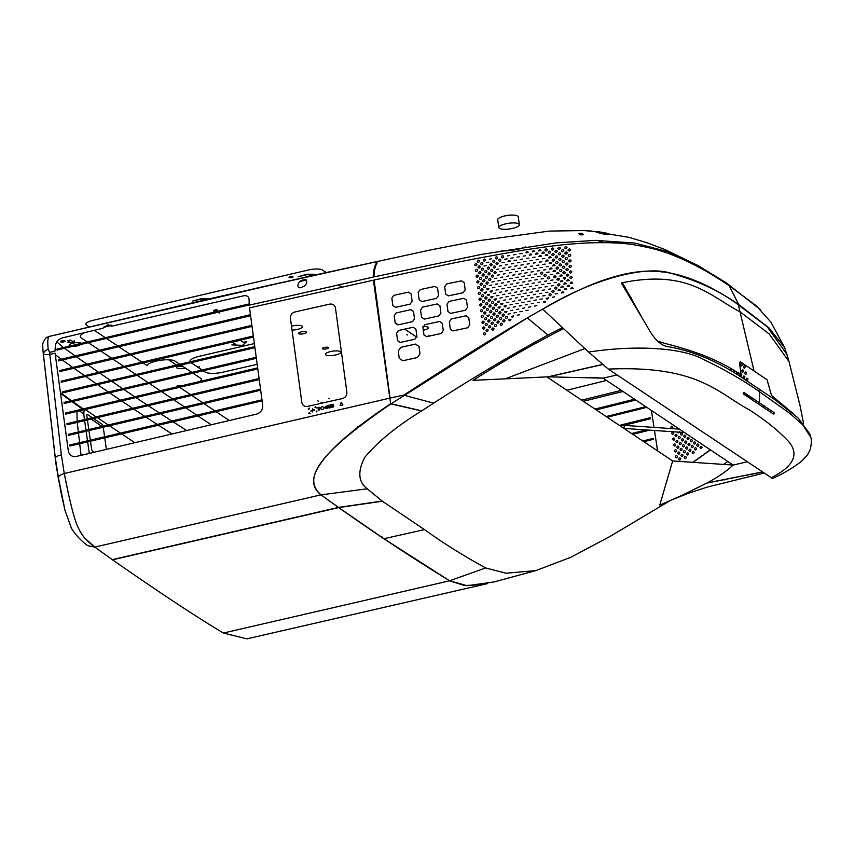 <?xml version="1.0" encoding="UTF-8"?>
<svg xmlns="http://www.w3.org/2000/svg" width="854" height="854" viewBox="0 0 854 854"><rect width="100%" height="100%" fill="white"/><g stroke="black" fill="none" stroke-linecap="round" stroke-linejoin="round"><path stroke-width="1.28" d="M85.016 538.319L94.751 547.083C83.051 537.903 81.6 534.604 77.372 525.883C73.839 517.535 69.473 500.07 64.263 473.5L389.84 398.124L390.726 403.675C344.92 434.408 327.317 452.908 319.15 465.772C311.187 477.877 311.785 487.57 320.955 494.861L338.451 507.415L112.248 559.637L94.751 547.083L320.955 494.861M223.396 633.038C196.505 617.004 159.538 592.601 112.504 559.818L338.696 507.596C374.34 532.875 411.297 557.278 449.599 580.805L223.406 633.038L246.87 638.856L487.613 583.581M449.599 580.816L464.597 585.534L482.211 584.648M421.801 410.817L391.089 403.793L527.356 317.891L542.696 309.095L588.555 352.061L608.326 369.099L772.464 478.496C783.801 473.415 793.676 467.501 802.077 460.765L807.606 454.67L810.371 449.311C811.588 442.714 811.695 438.668 810.67 437.173L802.856 424.95L790.174 413.656L760.017 392.103C743.962 380.713 725.356 369.963 704.208 359.833C685.634 348.912 641.525 344.087 588.555 352.061M542.706 309.095C593.477 278.468 647.129 264.591 672.087 273.622C698.455 280.987 720.53 291.385 738.336 304.814L767.202 326.783L786.908 354.335L789.021 361.584L769.187 333.946L740.247 311.966C709.952 296.103 688.089 269.309 622.374 282.749L621.306 283.048L647.204 326.484C654.143 339.593 661.54 346.382 669.387 346.852C694.985 351.656 719.773 362.331 743.749 378.856L774.663 399.501L798.319 418.118L809.923 434.174M421.673 410.902L433.629 403.152C470.383 379.325 508.493 356.62 547.948 335.035L562.455 327.648M670.038 500.679L609.745 536.6L570.824 557.278L535.842 570.6L506.07 573.215L485.659 567.942C463.85 556.039 443.45 543.261 424.459 529.597L382.346 501.223L367.241 488.808C358.21 481.891 357.442 471.344 364.914 457.168C377.895 441.582 396.811 426.178 421.641 410.923L390.897 403.931L388.634 405.447C317.474 454.509 302.487 478.486 320.976 494.85L367.241 488.808M563.736 328.491C532.309 344.61 502.077 361.893 473.031 380.35L547.958 376.838L603.063 378.141L590.466 377.372M546.784 376.86L672.664 460.968L659.768 505.12L681.759 495.459L706.802 487.218L763.935 473.084M723.626 464.427L727.832 461.512M772.795 396.384L771.835 397.516M764.202 405.693L763.092 406.792M773.724 414.233L774.461 412.866L743.834 392.413L743.119 393.79L773.724 414.233M608.326 369.099C697.889 365.266 717.189 392.434 749.097 409.749C764.266 419.357 777.012 429.498 787.313 440.152C797.497 450.645 798.682 464.074 771.045 477.824M602.422 364.466L547.958 376.838M548.46 376.838L602.55 364.573M617.026 374.917L603.063 378.141L684.438 432.519L733.17 465.067L747.133 461.843M672.664 460.968L733.17 465.067C726.669 471.12 718.022 477.066 707.208 482.894L681.759 495.459M762.291 471.974L707.208 482.894M706.92 483.054L762.43 472.07M382.122 501.063L338.462 507.404L320.976 494.85M535.842 570.6L494.146 581.926L467.095 585.695L449.61 580.795L383.937 538.725L338.707 507.575L382.346 501.223M710.453 449.898L693.042 462.356M793.75 414.073L771.504 395.434L767.063 379.72L740.172 361.744L739.607 363.484L741.133 375.141C723.146 362.149 697.814 351.602 665.138 343.479L657.505 341.002M641.365 316.471L622.374 282.749M679.378 429.135L624.359 425.399L623.943 428.409L684.438 432.519M692.786 462.334L710.336 449.823M788.082 358.37L784.612 347.621L769.016 327.893L738.742 304.579C679.837 264.548 645.122 267.43 610.941 277.774C577.678 287.499 530.163 313.183 403.995 395.018L390.075 398.081L374.084 280.037L434.878 266.96C459.185 261.644 488.872 256.029 523.94 250.083C554.235 245.397 566.661 244.169 586.805 242.963C607.888 242.237 624.06 242.931 635.301 245.034C655.936 248.717 664.529 251.578 681.492 258.719C697.782 266.106 709.46 272.629 729.145 285.642L756.292 305.817L770.895 322.107L784.612 347.621M651.389 410.432L654.015 427.416M654.484 430.48L657.591 450.901M670.796 427.587C671.287 425.954 671.991 425.783 672.909 427.043C672.418 428.676 671.714 428.857 670.796 427.587M749.929 398.071L750.495 396.598M751.808 397.452L751.114 398.839M746.898 396.128L747.282 394.548M748.744 395.466L747.869 396.747M743.983 394.324L744.047 392.541M745.638 393.523L744.453 394.612M672.642 439.362C673.133 437.728 673.838 437.558 674.745 438.817C674.254 440.45 673.56 440.621 672.642 439.362M675.888 441.593C676.379 439.97 677.083 439.789 678.001 441.048C677.51 442.682 676.806 442.863 675.888 441.593M679.133 443.824C679.624 442.201 680.328 442.02 681.246 443.29C680.755 444.913 680.051 445.094 679.133 443.824M682.378 446.055C682.88 444.432 683.584 444.251 684.492 445.521C684.001 447.144 683.296 447.325 682.378 446.055M685.634 448.297C686.125 446.663 686.829 446.482 687.737 447.752C687.256 449.385 686.552 449.567 685.634 448.297M688.879 450.528C689.37 448.905 690.075 448.724 690.993 449.994C690.502 451.617 689.808 451.798 688.879 450.528M692.124 452.759C692.626 451.136 693.32 450.955 694.238 452.225C693.747 453.848 693.042 454.029 692.124 452.759M674.457 451.115C674.959 449.492 675.663 449.321 676.581 450.581C676.08 452.204 675.375 452.385 674.457 451.115M677.713 453.357C678.215 451.734 678.919 451.552 679.827 452.823C679.336 454.445 678.631 454.616 677.713 453.357M680.958 455.588C681.46 453.965 682.165 453.784 683.083 455.054C682.581 456.676 681.876 456.858 680.958 455.588M684.214 457.829C684.716 456.207 685.42 456.025 686.328 457.296C685.837 458.918 685.132 459.089 684.214 457.829M696.544 448.563C696.063 450.186 695.359 450.368 694.441 449.108C694.932 447.475 695.636 447.293 696.544 448.563M693.299 446.332C692.807 447.955 692.114 448.126 691.196 446.866C691.687 445.244 692.391 445.062 693.299 446.332M690.053 444.101C689.562 445.713 688.858 445.895 687.95 444.635C688.441 443.012 689.146 442.831 690.053 444.101M686.808 441.86C686.296 443.493 685.591 443.674 684.705 442.404C685.196 440.781 685.901 440.6 686.808 441.86M692.359 440.429C691.868 442.052 691.174 442.233 690.256 440.974C690.779 439.34 691.473 439.159 692.359 440.429M689.125 438.198C688.623 439.821 687.929 440.002 687.022 438.742C687.513 437.109 688.207 436.928 689.125 438.198M685.879 435.967C685.356 437.6 684.652 437.782 683.776 436.511C684.267 434.878 684.972 434.697 685.879 435.967M682.634 433.736C682.132 435.359 681.428 435.54 680.531 434.28C681.022 432.647 681.727 432.466 682.634 433.736M679.389 431.505C678.887 433.127 678.183 433.309 677.286 432.049L677.286 432.028M674.34 428.793L676.026 428.911M742.179 364.498C741.806 366.302 741.208 366.547 740.375 365.245C740.728 363.441 741.325 363.196 742.179 364.498M745.232 366.601C744.869 368.405 744.272 368.661 743.439 367.359C743.791 365.555 744.378 365.298 745.232 366.601M680.734 458.694C680.243 460.306 679.538 460.487 678.62 459.228C679.111 457.616 679.816 457.434 680.734 458.694M677.489 456.463C676.987 458.075 676.283 458.246 675.365 456.997C675.866 455.374 676.581 455.193 677.489 456.463M740.226 368.021L740.407 369.451M743.546 370.689C743.172 372.472 742.564 372.718 741.731 371.415C742.105 369.633 742.702 369.387 743.546 370.689M746.609 372.792C746.236 374.586 745.638 374.831 744.805 373.54C745.168 371.746 745.766 371.501 746.609 372.792M732.027 369.729L730.629 368.917M735.358 371.661L733.735 370.711M738.721 372.6C738.326 374.372 737.707 374.607 736.863 373.305L736.895 372.579M740.973 373.871L741.806 374.725C741.411 376.507 740.802 376.742 739.97 375.44L740.076 374.49M744.891 376.849C744.496 378.621 743.887 378.866 743.055 377.575C743.439 375.803 744.047 375.557 744.891 376.849M747.955 378.962C747.57 380.745 746.962 380.98 746.129 379.688C746.503 377.916 747.111 377.681 747.955 378.962M688.666 453.645C688.175 455.257 687.47 455.438 686.552 454.179C687.043 452.556 687.748 452.374 688.666 453.645M685.41 451.403C684.919 453.026 684.214 453.207 683.296 451.947C683.798 450.325 684.502 450.143 685.41 451.403M682.165 449.172C681.663 450.784 680.958 450.965 680.051 449.706C680.542 448.083 681.246 447.912 682.165 449.172M678.919 446.941C678.418 448.553 677.713 448.734 676.795 447.475C677.297 445.852 678.001 445.671 678.919 446.941M675.663 444.699C675.162 446.322 674.457 446.493 673.55 445.244C674.073 443.61 674.777 443.429 675.663 444.699M683.563 439.629C683.061 441.251 682.367 441.433 681.46 440.173C681.951 438.54 682.656 438.369 683.563 439.629M680.318 437.397C679.816 439.02 679.111 439.202 678.215 437.942C678.706 436.309 679.41 436.127 680.318 437.397M677.073 435.166C676.571 436.789 675.866 436.97 674.97 435.711C675.471 434.078 676.176 433.896 677.073 435.166M673.827 432.935C673.326 434.558 672.621 434.739 671.724 433.469C672.226 431.846 672.931 431.665 673.827 432.935M702.084 447.122C701.604 448.745 700.899 448.926 699.992 447.667C700.472 446.034 701.166 445.852 702.084 447.122M698.85 444.891C698.358 446.514 697.665 446.695 696.747 445.436C697.238 443.802 697.931 443.621 698.85 444.891M695.604 442.66C695.113 444.283 694.419 444.464 693.501 443.205C693.992 441.571 694.697 441.39 695.604 442.66M461.566 280.806L446.738 283.902L444.688 286.731L445.639 294.032L448.339 295.868L463.124 292.741L465.174 289.922L464.245 282.653L461.566 280.806M418.193 292.42L419.175 299.733L421.855 301.558L436.554 298.366L438.572 295.537L437.6 288.236L434.91 286.41L420.211 289.581L418.193 292.42M392.84 305.518L395.519 307.344L410.144 304.109L412.14 301.27L411.158 293.957L408.468 292.132L393.843 295.356L391.847 298.206L392.84 305.518M394.217 315.767L395.21 323.079L397.9 324.904L412.514 321.659L414.5 318.82L413.517 311.507L410.827 309.682L396.203 312.916L394.217 315.767M420.542 309.97L421.534 317.282L424.224 319.108L438.892 315.905L440.899 313.076L439.927 305.764L437.227 303.939L422.549 307.13L420.542 309.97M463.797 298.292L449.023 301.419L446.994 304.248L447.966 311.561L450.656 313.386L465.398 310.237L467.437 307.419L466.487 300.128L463.797 298.292M469.732 324.926L468.771 317.624L466.081 315.799L451.339 318.948L449.321 321.787L450.304 329.1L452.994 330.925L467.704 327.755L469.732 324.926M439.575 321.478L424.918 324.68L422.911 327.52L423.904 334.843L426.584 336.668L441.24 333.466L443.258 330.626L442.276 323.314L439.575 321.478M413.197 327.242L398.583 330.477L396.598 333.327L397.59 340.639L400.27 342.465L414.884 339.23L416.88 336.391L415.887 329.068L413.197 327.242M494.028 328.801C493.11 327.552 492.374 327.712 491.808 329.27C492.747 330.519 493.484 330.359 494.028 328.801M490.73 326.538C489.822 325.289 489.075 325.438 488.52 327.007C489.449 328.246 490.185 328.096 490.73 326.538M487.431 324.274C486.524 323.015 485.777 323.175 485.221 324.733C486.15 325.982 486.887 325.822 487.431 324.274M484.133 322.001C483.215 320.752 482.478 320.901 481.923 322.47C482.852 323.709 483.588 323.559 484.133 322.001M486.214 265.605L483.951 266.042L486.214 265.605M488.883 262.178L486.609 262.616L488.883 262.178M491.573 258.773L489.289 259.189L491.573 258.773M567.985 263.918C567.195 262.658 566.362 262.754 565.497 264.206C566.287 265.477 567.12 265.37 567.985 263.918M571.454 266.309C570.664 265.039 569.831 265.135 568.967 266.587C569.757 267.846 570.589 267.761 571.454 266.309M502.462 324.082C501.544 322.833 500.807 322.993 500.23 324.541C501.159 325.79 501.896 325.641 502.462 324.082M499.152 321.819C498.245 320.57 497.498 320.72 496.932 322.278C497.861 323.517 498.597 323.367 499.152 321.819M495.854 319.545C494.946 318.296 494.199 318.446 493.633 320.004C494.562 321.253 495.299 321.093 495.854 319.545M492.555 317.272C491.637 316.023 490.901 316.183 490.335 317.741C491.263 318.98 492 318.83 492.555 317.272M489.257 315.009L487.026 315.468C487.954 316.717 488.701 316.556 489.257 315.009M485.947 312.735C485.04 311.486 484.293 311.635 483.727 313.204C484.656 314.443 485.392 314.293 485.947 312.735M482.649 310.461C481.731 309.212 480.994 309.372 480.428 310.931C481.357 312.169 482.094 312.02 482.649 310.461M540.934 250.606C540.134 249.325 539.333 249.443 538.522 250.948L540.934 250.606M544.329 252.944C543.539 251.663 542.738 251.781 541.916 253.275L544.329 252.944M547.745 255.282C546.944 254.012 546.144 254.118 545.322 255.613L547.745 255.282M551.161 257.63C550.36 256.36 549.549 256.467 548.738 257.961L551.161 257.63M554.588 259.979C553.787 258.709 552.976 258.815 552.154 260.31C552.944 261.591 553.755 261.484 554.588 259.979M561.462 264.708C560.587 263.459 559.776 263.566 559.007 265.018C559.808 266.277 560.619 266.17 561.462 264.708M564.91 267.067C564.088 265.786 563.266 265.882 562.444 267.377C563.245 268.636 564.067 268.54 564.91 267.067M568.369 269.448C567.494 268.199 566.672 268.305 565.903 269.747C566.704 271.006 567.526 270.91 568.369 269.448M571.838 271.828C570.963 270.579 570.141 270.686 569.362 272.127C570.162 273.387 570.995 273.291 571.838 271.828M573.13 288.513C572.244 287.264 571.433 287.371 570.696 288.823L573.13 288.513M498.875 269.042L496.59 269.469L498.875 269.042M501.565 265.637L499.28 266.064L501.565 265.637M504.287 262.253L501.992 262.658L504.287 262.253M507.02 258.869L504.714 259.274L507.02 258.869M509.785 255.506L507.468 255.912L509.785 255.506M534.593 251.514C533.793 250.243 533.003 250.361 532.213 251.866L534.593 251.514M537.988 253.841C537.187 252.57 536.387 252.688 535.597 254.193L537.988 253.841M541.383 256.179C540.582 254.898 539.781 255.015 538.981 256.52L541.383 256.179M544.777 258.506L542.375 258.858L544.777 258.506M548.183 260.854C547.382 259.573 546.581 259.691 545.781 261.196L548.183 260.854M551.599 263.192C550.723 261.954 549.923 262.061 549.186 263.534L551.599 263.192M555.015 265.541C554.15 264.302 553.339 264.409 552.602 265.872L555.015 265.541M558.441 267.9C557.577 266.651 556.765 266.758 556.018 268.22C556.819 269.512 557.63 269.405 558.441 267.9M561.879 270.259C561.003 269.01 560.192 269.117 559.445 270.579C560.245 271.86 561.057 271.753 561.879 270.259M565.327 272.618C564.451 271.38 563.64 271.487 562.882 272.938C563.693 274.198 564.505 274.102 565.327 272.618M568.775 274.999C567.899 273.75 567.088 273.846 566.33 275.308C567.141 276.568 567.953 276.461 568.775 274.999M572.244 277.369C571.369 276.13 570.547 276.226 569.778 277.678C570.6 278.938 571.411 278.842 572.244 277.369M572.682 282.93C571.785 281.681 570.974 281.788 570.226 283.24L572.682 282.93M569.682 286.133C568.796 284.884 567.985 285.001 567.248 286.464L569.682 286.133M566.725 289.367C565.839 288.118 565.028 288.236 564.313 289.709L566.725 289.367M563.8 292.623C562.914 291.374 562.113 291.492 561.409 292.975L563.8 292.623M481.176 298.943C480.268 297.694 479.521 297.843 478.945 299.402C479.873 300.64 480.621 300.491 481.176 298.943M483.759 295.463C482.852 294.214 482.104 294.363 481.528 295.922C482.457 297.16 483.193 297.011 483.759 295.463M486.353 291.983L484.111 292.442C485.04 293.68 485.787 293.53 486.353 291.983M488.958 288.524L486.716 288.972C487.645 290.211 488.392 290.061 488.958 288.524M491.573 285.065L489.321 285.503L491.573 285.065M494.21 281.617L491.947 282.055L494.21 281.617M496.857 278.18L494.594 278.607L496.857 278.18M499.515 274.753L497.252 275.18L499.515 274.753M502.205 271.337L499.921 271.764L502.205 271.337M504.906 267.932L502.611 268.348L504.906 267.932M507.618 264.537L505.322 264.953L507.618 264.537M510.361 261.164L508.055 261.57L510.361 261.164M513.126 257.812L510.809 258.207L513.126 257.812M515.923 254.46L513.585 254.855L515.923 254.46M528.316 252.464C527.516 251.193 526.726 251.311 525.957 252.837L528.316 252.464M531.7 254.78C530.889 253.51 530.099 253.627 529.331 255.154L531.7 254.78M535.074 257.107L532.704 257.47L535.074 257.107M538.468 259.435L536.088 259.797L538.468 259.435M541.852 261.762L539.472 262.125L541.852 261.762M545.247 264.099L542.866 264.452L545.247 264.099M548.652 266.437L546.261 266.779L548.652 266.437M552.058 268.775C551.193 267.526 550.392 267.644 549.656 269.117L552.058 268.775M555.474 271.124C554.598 269.875 553.798 269.992 553.072 271.455L555.474 271.124M558.9 273.472C558.025 272.223 557.214 272.341 556.488 273.803L558.9 273.472M562.327 275.831C561.452 274.582 560.64 274.689 559.904 276.152L562.327 275.831M565.764 278.19C564.889 276.942 564.078 277.048 563.341 278.511L565.764 278.19M569.223 280.56C568.337 279.311 567.526 279.418 566.778 280.881L569.223 280.56M566.234 283.774C565.348 282.525 564.547 282.631 563.811 284.104L566.234 283.774M563.288 287.008C562.402 285.759 561.612 285.876 560.897 287.36L563.288 287.008M560.384 290.275C559.498 289.026 558.708 289.143 558.004 290.638L560.384 290.275M557.513 293.562L555.143 293.936L557.513 293.562M554.673 296.872L552.324 297.245L554.673 296.872M513.553 315.937L511.311 316.386C512.229 317.635 512.976 317.485 513.553 315.937M510.233 313.664L507.991 314.112L510.233 313.664M506.924 311.39L504.682 311.838C505.611 313.076 506.358 312.927 506.924 311.39M503.614 309.105L501.373 309.564C502.301 310.803 503.049 310.653 503.614 309.105M500.305 306.832L498.063 307.291C498.992 308.529 499.739 308.379 500.305 306.832M496.996 304.558C496.089 303.309 495.341 303.458 494.754 305.017C495.683 306.255 496.43 306.106 496.996 304.558M493.687 302.284C492.779 301.035 492.032 301.184 491.445 302.743C492.374 303.981 493.121 303.832 493.687 302.284M490.377 300.01C489.47 298.761 488.723 298.911 488.146 300.469C489.064 301.708 489.812 301.558 490.377 300.01M487.068 297.736C486.161 296.487 485.414 296.637 484.837 298.195C485.766 299.434 486.502 299.284 487.068 297.736M489.662 294.267L487.42 294.715C488.349 295.954 489.096 295.804 489.662 294.267M492.267 290.798L490.025 291.246C490.954 292.484 491.701 292.335 492.267 290.798M494.893 287.339L492.641 287.787L494.893 287.339M497.53 283.891L495.267 284.339L497.53 283.891M500.177 280.464L497.914 280.891L500.177 280.464M502.846 277.038L500.572 277.465L502.846 277.038M505.536 273.622L503.252 274.049L505.536 273.622M508.237 270.227L505.952 270.643L508.237 270.227M510.959 266.843L508.664 267.249L510.959 266.843M513.713 263.47L511.397 263.875L513.713 263.47M516.478 260.107L514.161 260.513L516.478 260.107M519.275 256.766L516.937 257.161L519.275 256.766M522.093 253.446L519.755 253.83L522.093 253.446M525.466 255.762L523.118 256.136L525.466 255.762M528.829 258.079L526.48 258.452L528.829 258.079M532.202 260.395L529.843 260.769L532.202 260.395M535.586 262.712L533.216 263.085L535.586 262.712M538.959 265.039L536.6 265.402L538.959 265.039M542.354 267.366L539.984 267.729L542.354 267.366M545.738 269.693L543.368 270.056L545.738 269.693M549.143 272.031L546.763 272.383L549.143 272.031M552.549 274.369L550.157 274.721L552.549 274.369M555.954 276.707C555.079 275.468 554.278 275.586 553.563 277.059L555.954 276.707M559.37 279.055C558.495 277.817 557.694 277.924 556.968 279.397L559.37 279.055M562.797 281.414C561.921 280.165 561.11 280.283 560.384 281.745L562.797 281.414M519.499 314.774L517.236 315.211L519.499 314.774M516.179 312.489L513.927 312.927L516.179 312.489M512.859 310.205L510.607 310.653L512.859 310.205M509.539 307.931L507.297 308.369L509.539 307.931M506.23 305.647L503.977 306.095C504.906 307.333 505.653 307.184 506.23 305.647M502.91 303.373L500.668 303.821C501.597 305.059 502.344 304.91 502.91 303.373M499.601 301.088L497.359 301.547C498.277 302.786 499.024 302.636 499.601 301.088M496.281 298.815L494.05 299.263C494.968 300.512 495.715 300.362 496.281 298.815M492.971 296.541L490.73 296.989C491.658 298.227 492.406 298.078 492.971 296.541M495.587 293.071L493.334 293.52L495.587 293.071M498.213 289.623L495.96 290.061L498.213 289.623M500.85 286.175L498.587 286.613L500.85 286.175M503.508 282.749L501.234 283.176L503.508 282.749M506.176 279.322L503.903 279.749L506.176 279.322M508.867 275.917L506.582 276.333L508.867 275.917M511.578 272.522L509.283 272.938L511.578 272.522M514.311 269.138L512.005 269.544L514.311 269.138M517.054 265.765L514.748 266.17L517.054 265.765M519.83 262.413L517.513 262.808L519.83 262.413M522.637 259.082L520.299 259.467L522.637 259.082M526 261.388L523.651 261.772L526 261.388M529.363 263.705L527.014 264.089L529.363 263.705M532.736 266.021L530.387 266.395L532.736 266.021M536.109 268.337L533.75 268.711L536.109 268.337M539.482 270.654L537.123 271.028L539.482 270.654M553.05 279.973L550.67 280.336L553.05 279.973M556.456 282.322L554.075 282.674L556.456 282.322M553.573 285.599L551.204 285.962L553.573 285.599M550.723 288.898L548.364 289.271L550.723 288.898M547.905 292.217L545.557 292.602L547.905 292.217M545.108 295.559L542.781 295.954L545.108 295.559M542.333 298.911L540.016 299.316L542.333 298.911M539.589 302.284L537.283 302.7L539.589 302.284M536.856 305.668L534.561 306.084L536.856 305.668M522.136 311.326L519.872 311.763L522.136 311.326M518.816 309.041L516.553 309.479L518.816 309.041M515.496 306.757L513.233 307.205L515.496 306.757M512.176 304.472L509.913 304.921L512.176 304.472M508.856 302.199L506.603 302.636L508.856 302.199M505.536 299.914L503.284 300.362L505.536 299.914M502.216 297.63L499.964 298.078L502.216 297.63M498.896 295.356L496.654 295.804L498.896 295.356M501.533 291.908L499.27 292.346L501.533 291.908M504.17 288.46L501.906 288.898L504.17 288.46M506.828 285.033L504.565 285.46L506.828 285.033M509.507 281.617L507.233 282.044L509.507 281.617M512.208 278.212L509.913 278.628L512.208 278.212M514.919 274.817L512.624 275.234L514.919 274.817M517.652 271.433L515.346 271.839L517.652 271.433M520.406 268.071L518.09 268.476L520.406 268.071M523.192 264.719L520.865 265.114L523.192 264.719M526.544 267.035L524.217 267.419L526.544 267.035M529.907 269.341L527.58 269.725L529.907 269.341M533.28 271.657L530.942 272.042L533.28 271.657M536.654 273.974L534.305 274.347L536.654 273.974M540.027 276.29L537.678 276.664L540.027 276.29M543.4 278.607L541.052 278.991L543.4 278.607M546.784 280.934L544.425 281.308L546.784 280.934M550.179 283.261L547.82 283.635L550.179 283.261M547.339 286.57L544.991 286.955L547.339 286.57M544.521 289.901L542.183 290.285L544.521 289.901M541.735 293.242L539.408 293.637L541.735 293.242M538.97 296.605L536.664 297.011L538.97 296.605M536.237 299.978L533.931 300.394L536.237 299.978M533.515 303.373L531.22 303.789L533.515 303.373M530.814 306.778L528.53 307.194L530.814 306.778M528.135 310.194L525.861 310.621L528.135 310.194M524.804 307.899L522.531 308.326L524.804 307.899M521.474 305.615L519.2 306.042L521.474 305.615M518.143 303.319L515.88 303.757L518.143 303.319M514.813 301.035L512.549 301.473L514.813 301.035M511.493 298.751L509.23 299.188L511.493 298.751M508.173 296.466L505.91 296.904L508.173 296.466M504.853 294.182L502.59 294.63L504.853 294.182M507.5 290.744L505.237 291.182L507.5 290.744M510.158 287.318L507.884 287.755L510.158 287.318M512.838 283.902L510.564 284.329L512.838 283.902M515.538 280.507L513.254 280.923L515.538 280.507M518.261 277.112L515.965 277.529L518.261 277.112M521.004 273.739L518.688 274.145L521.004 273.739M523.758 270.376L521.442 270.771L523.758 270.376M527.121 272.682L524.794 273.077L527.121 272.682M530.473 274.988L528.156 275.383L530.473 274.988M533.846 277.304L531.508 277.689L533.846 277.304M537.209 279.61L534.871 280.005L537.209 279.61M540.582 281.927L538.244 282.322L540.582 281.927M543.955 284.254L541.607 284.628L543.955 284.254M541.148 287.584L538.821 287.979L541.148 287.584M538.372 290.936L536.056 291.331L538.372 290.936M535.618 294.299L533.312 294.705L535.618 294.299M532.885 297.683L530.59 298.089L532.885 297.683M530.174 301.078L527.879 301.494L530.174 301.078M527.473 304.483L525.199 304.91L527.473 304.483M524.142 302.188L521.869 302.615L524.142 302.188M520.812 299.903L518.538 300.33L520.812 299.903M517.481 297.608L515.208 298.035L517.481 297.608M514.151 295.324L511.877 295.751L514.151 295.324M510.82 293.029L508.557 293.466L510.82 293.029M513.489 289.613L511.215 290.04L513.489 289.613M516.179 286.197L513.894 286.624L516.179 286.197M518.88 282.802L516.585 283.218L518.88 282.802M521.602 279.407L519.307 279.824L521.602 279.407M524.345 276.034L522.04 276.44L524.345 276.034M527.697 278.34L525.391 278.746L527.697 278.34M531.06 280.646L528.743 281.051L531.06 280.646M534.423 282.962L532.095 283.357L534.423 282.962M537.785 285.268L535.458 285.663L537.785 285.268M535.01 288.62L532.693 289.026L535.01 288.62M532.266 291.993L529.96 292.399L532.266 291.993M529.533 295.377L527.238 295.794L529.533 295.377M526.833 298.783L524.548 299.199L526.833 298.783M523.491 296.487L521.207 296.904L523.491 296.487M520.15 294.192L517.876 294.619L520.15 294.192M516.819 291.897L514.546 292.324L516.819 291.897M519.51 288.492L517.225 288.908L519.51 288.492M522.221 285.097L519.926 285.514L522.221 285.097M524.954 281.713L522.648 282.119L524.954 281.713M528.306 284.008L525.989 284.425L528.306 284.008M531.658 286.314L529.341 286.72L531.658 286.314M528.914 289.687L526.608 290.104L528.914 289.687M526.192 293.082L523.897 293.498L526.192 293.082M522.851 290.787L520.566 291.203L522.851 290.787M525.562 287.392L523.267 287.809L525.562 287.392M492.214 264.473C491.349 263.192 490.591 263.331 489.94 264.9C490.772 266.181 491.53 266.032 492.214 264.473M494.904 261.057C494.05 259.787 493.281 259.926 492.619 261.484C493.452 262.765 494.21 262.616 494.904 261.057M497.615 257.662C496.761 256.381 495.993 256.52 495.32 258.079C496.142 259.36 496.911 259.221 497.615 257.662M557.619 256.798C556.808 255.517 555.986 255.613 555.164 257.107C555.954 258.399 556.776 258.292 557.619 256.798M561.057 259.168C560.267 257.908 559.455 258.004 558.601 259.467C559.391 260.737 560.203 260.63 561.057 259.168M564.515 261.537C563.725 260.278 562.903 260.374 562.039 261.836C562.839 263.096 563.661 263 564.515 261.537M505.034 320.602C504.148 319.332 503.401 319.481 502.803 321.061C503.689 322.332 504.426 322.182 505.034 320.602M501.736 318.328C500.839 317.058 500.102 317.218 499.505 318.788C500.38 320.058 501.127 319.908 501.736 318.328M498.426 316.055C497.54 314.784 496.793 314.945 496.206 316.524C497.081 317.795 497.818 317.635 498.426 316.055M495.128 313.792C494.252 312.511 493.505 312.671 492.897 314.251C493.772 315.521 494.519 315.372 495.128 313.792M488.253 282.781C487.388 281.51 486.641 281.66 486.011 283.229C486.865 284.51 487.613 284.361 488.253 282.781M490.89 279.333C490.025 278.052 489.267 278.201 488.637 279.77C489.481 281.051 490.239 280.902 490.89 279.333M493.527 275.895C492.673 274.614 491.915 274.764 491.274 276.333C492.117 277.603 492.865 277.465 493.527 275.895M496.195 272.458C495.331 271.188 494.573 271.326 493.922 272.896C494.776 274.166 495.533 274.027 496.195 272.458M501.02 312.585C500.145 311.304 499.398 311.464 498.779 313.034C499.654 314.304 500.401 314.155 501.02 312.585M497.711 310.312C496.825 309.041 496.078 309.191 495.48 310.76C496.355 312.041 497.092 311.881 497.711 310.312M494.402 308.038C493.516 306.767 492.779 306.917 492.171 308.497C493.046 309.767 493.793 309.607 494.402 308.038M491.093 305.764C490.217 304.494 489.47 304.643 488.862 306.223C489.737 307.493 490.484 307.344 491.093 305.764M487.794 303.49C486.908 302.22 486.161 302.369 485.563 303.949C486.428 305.22 487.175 305.07 487.794 303.49M484.485 301.216C483.599 299.946 482.862 300.096 482.254 301.675C483.129 302.946 483.866 302.796 484.485 301.216M559.872 284.66C559.039 283.389 558.238 283.507 557.481 285.012C558.302 286.293 559.103 286.175 559.872 284.66M556.979 287.937C556.135 286.666 555.346 286.784 554.598 288.3C555.431 289.581 556.232 289.453 556.979 287.937M554.118 291.235C553.275 289.954 552.485 290.082 551.759 291.598C552.591 292.879 553.381 292.751 554.118 291.235M551.278 294.545C550.435 293.274 549.656 293.402 548.941 294.929C549.784 296.199 550.563 296.071 551.278 294.545M548.481 297.875L546.144 298.27C546.998 299.541 547.777 299.412 548.481 297.875M545.695 301.227L543.379 301.622C544.233 302.903 545.012 302.764 545.695 301.227M542.866 272.981C542.044 271.711 541.255 271.828 540.507 273.355C541.329 274.625 542.119 274.508 542.866 272.981M546.261 275.308C545.428 274.038 544.638 274.155 543.891 275.682C544.713 276.952 545.503 276.835 546.261 275.308M549.645 277.646C548.823 276.365 548.033 276.493 547.275 278.009C548.097 279.279 548.887 279.162 549.645 277.646M485.638 333.551C484.741 332.281 484.004 332.43 483.428 334.021C484.314 335.291 485.051 335.131 485.638 333.551M476.927 264.473C476.073 263.203 475.315 263.352 474.675 264.921C475.518 266.202 476.265 266.053 476.927 264.473M479.574 261.036C478.731 259.755 477.973 259.904 477.311 261.473C478.144 262.754 478.902 262.605 479.574 261.036M567.024 247.468C566.266 246.208 565.423 246.294 564.494 247.724C565.241 248.984 566.095 248.898 567.024 247.468M570.525 249.87C569.767 248.61 568.913 248.695 567.974 250.115C568.732 251.375 569.575 251.289 570.525 249.87M488.178 330.039C487.282 328.769 486.545 328.929 485.969 330.509C486.855 331.779 487.591 331.619 488.178 330.039M484.88 327.776C483.994 326.506 483.257 326.655 482.67 328.246C483.556 329.516 484.293 329.356 484.88 327.776M477.61 270.206C476.756 268.935 475.998 269.074 475.368 270.654C476.212 271.935 476.959 271.785 477.61 270.206M480.247 266.758C479.393 265.487 478.635 265.626 477.994 267.206C478.838 268.476 479.585 268.337 480.247 266.758M482.894 263.32C482.051 262.039 481.293 262.189 480.631 263.758C481.475 265.039 482.222 264.889 482.894 263.32M485.563 259.894C484.698 258.623 483.951 258.762 483.289 260.331C484.122 261.602 484.88 261.463 485.563 259.894M560.363 248.162C559.594 246.902 558.762 246.987 557.865 248.439C558.633 249.699 559.466 249.603 560.363 248.162M563.832 250.542C563.064 249.283 562.231 249.368 561.324 250.809C562.092 252.069 562.925 251.983 563.832 250.542M567.312 252.923C566.533 251.663 565.7 251.759 564.793 253.19C565.561 254.449 566.394 254.364 567.312 252.923M570.792 255.325C570.024 254.065 569.18 254.15 568.273 255.581C569.042 256.84 569.885 256.755 570.792 255.325M478.315 275.949C477.45 274.668 476.692 274.817 476.062 276.397C476.916 277.667 477.664 277.518 478.315 275.949M480.93 272.49C480.065 271.209 479.318 271.358 478.678 272.928C479.532 274.209 480.279 274.059 480.93 272.49M483.567 269.042C482.702 267.761 481.955 267.91 481.314 269.48C482.158 270.761 482.905 270.611 483.567 269.042M553.798 248.92C552.997 247.628 552.175 247.735 551.342 249.219C552.111 250.489 552.933 250.382 553.798 248.92M557.246 251.279C556.434 249.998 555.612 250.094 554.769 251.578C555.548 252.837 556.37 252.741 557.246 251.279M560.694 253.649C559.914 252.389 559.092 252.485 558.217 253.948C558.996 255.207 559.818 255.111 560.694 253.649M564.152 256.029C563.373 254.77 562.551 254.866 561.665 256.317C562.444 257.577 563.277 257.481 564.152 256.029M567.632 258.41C566.842 257.15 566.01 257.246 565.134 258.687C565.914 259.947 566.746 259.862 567.632 258.41M571.112 260.801C570.323 259.541 569.49 259.627 568.604 261.078C569.383 262.338 570.216 262.242 571.112 260.801M496.59 325.31C495.694 324.04 494.957 324.189 494.37 325.769C495.256 327.039 495.993 326.89 496.59 325.31M493.292 323.036C492.395 321.766 491.658 321.926 491.071 323.506C491.957 324.776 492.694 324.616 493.292 323.036M489.993 320.773C489.096 319.503 488.36 319.652 487.773 321.232C488.648 322.502 489.395 322.353 489.993 320.773M486.684 318.499C485.798 317.229 485.061 317.389 484.474 318.969C485.35 320.239 486.086 320.079 486.684 318.499M483.385 316.236C482.51 314.955 481.773 315.115 481.165 316.695C482.051 317.966 482.788 317.816 483.385 316.236M479.019 281.681C478.144 280.411 477.397 280.56 476.778 282.14C477.632 283.411 478.379 283.261 479.019 281.681M481.624 278.223C480.759 276.952 480.012 277.102 479.382 278.671C480.236 279.952 480.983 279.802 481.624 278.223M484.25 274.774C483.385 273.493 482.638 273.643 481.998 275.212C482.841 276.493 483.599 276.344 484.25 274.774M486.887 271.326C486.022 270.045 485.275 270.195 484.634 271.764C485.478 273.045 486.225 272.896 486.887 271.326M489.545 267.889C488.68 266.619 487.922 266.758 487.271 268.327C488.114 269.608 488.872 269.458 489.545 267.889M547.329 249.742C546.528 248.45 545.717 248.557 544.895 250.062C545.685 251.322 546.496 251.215 547.329 249.742M550.745 252.09C549.944 250.798 549.133 250.905 548.311 252.4C549.101 253.691 549.912 253.585 550.745 252.09M554.182 254.439C553.371 253.147 552.559 253.254 551.727 254.759C552.527 256.04 553.339 255.944 554.182 254.439M479.734 287.435C478.859 286.154 478.112 286.314 477.493 287.883C478.347 289.164 479.094 289.015 479.734 287.435M482.329 283.966C481.464 282.685 480.717 282.834 480.087 284.414C480.941 285.695 481.688 285.546 482.329 283.966M484.944 280.507C484.079 279.226 483.321 279.375 482.691 280.945C483.545 282.226 484.293 282.076 484.944 280.507M487.57 277.048C486.705 275.778 485.947 275.927 485.318 277.497C486.161 278.767 486.919 278.628 487.57 277.048M490.207 273.611C489.342 272.33 488.595 272.479 487.954 274.049C488.798 275.319 489.545 275.18 490.207 273.611M492.865 270.174C492 268.903 491.253 269.042 490.602 270.611C491.445 271.892 492.192 271.743 492.865 270.174M495.544 266.758C494.679 265.477 493.922 265.626 493.27 267.185C494.103 268.466 494.861 268.316 495.544 266.758M498.234 263.352C497.38 262.071 496.612 262.21 495.95 263.769C496.782 265.05 497.54 264.911 498.234 263.352M500.946 259.958C500.092 258.677 499.334 258.815 498.651 260.374C499.483 261.644 500.241 261.505 500.946 259.958M503.679 256.574C502.825 255.293 502.067 255.431 501.373 256.979C502.195 258.26 502.963 258.121 503.679 256.574M558.014 262.338C557.214 261.068 556.402 261.175 555.58 262.658C556.37 263.95 557.182 263.843 558.014 262.338M491.819 311.518C490.933 310.248 490.196 310.397 489.598 311.977C490.474 313.247 491.21 313.098 491.819 311.518M488.52 309.244C487.634 307.974 486.887 308.123 486.289 309.703C487.164 310.984 487.912 310.824 488.52 309.244M485.211 306.97C484.325 305.7 483.588 305.849 482.99 307.44C483.866 308.71 484.602 308.55 485.211 306.97M481.912 304.697C481.026 303.426 480.279 303.586 479.681 305.166C480.556 306.437 481.304 306.287 481.912 304.697M480.45 293.189C479.574 291.908 478.827 292.068 478.219 293.637C479.083 294.918 479.831 294.769 480.45 293.189M483.044 289.709C482.168 288.438 481.421 288.588 480.802 290.168C481.667 291.438 482.414 291.289 483.044 289.709M485.648 286.239C484.773 284.969 484.026 285.119 483.396 286.688C484.261 287.969 485.008 287.819 485.648 286.239M510.938 319.407L508.706 319.855C509.582 321.125 510.329 320.976 510.938 319.407M507.628 317.133C506.742 315.863 505.995 316.012 505.397 317.581C506.273 318.852 507.02 318.702 507.628 317.133M504.319 314.859C503.433 313.589 502.686 313.738 502.088 315.307C502.963 316.578 503.711 316.428 504.319 314.859M399.245 358.37L402.778 360.762L417.318 357.559L419.997 353.791L419.004 346.468L415.492 344.077L400.878 347.311L398.252 351.047L399.245 358.37M171.729 433.8L158.118 425.014M156.922 424.246L145.746 416.955M144.55 416.176L133.491 408.885M132.295 408.095L121.343 400.782M120.158 399.992L109.301 392.669M108.138 391.869L97.377 384.524M96.214 383.734L85.549 376.368M84.407 375.579L73.85 368.191M72.707 367.391L62.235 360.004M61.125 359.192L55.307 354.784M60.42 392.616L71.437 400.654M72.569 401.455L83.084 408.842M603.799 242.6L596.935 240.358M658.701 342.112L659.352 341.899M338.462 284.852L341.878 287.147M377.703 311.08L378.322 311.486M395.167 322.748L398.274 324.819M404.711 329.121L416.848 337.234M103.409 327.392L111.436 325.459M300.117 281.446L306.202 280.08M87.055 341.835L81.354 338.024A18.286 5.071 -8.1 0 1 84.525 332.622M211.002 424.641L197.68 415.738M196.505 414.959L185.521 407.614M184.325 406.824L173.351 399.491M172.166 398.701L161.192 391.367M160.008 390.577L149.044 383.254M147.859 382.453L136.907 375.141M135.722 374.351L124.769 367.028M123.595 366.238L112.643 358.926M111.468 358.136L100.526 350.834M99.342 350.044L88.165 342.571M376.657 263.811L375.92 263.971M304.942 279.824L301.91 280.507M111.041 325L104.188 326.655M525.712 246.859A19.845 5.498 -8.1 0 1 519.029 248.984A19.845 5.498 -8.1 0 1 518.303 249.154A19.845 5.498 -8.1 0 1 501.159 250.841M559.914 275.927A7.729 2.146 -8.1 0 1 562.252 275.511M566.33 275.308A7.729 2.146 -8.1 0 1 568.604 275.618M558.858 280.059A7.729 2.146 -8.1 0 1 557.224 279.963A7.729 2.146 171.9 0 0 558.858 280.059M555.057 277.902A7.729 2.146 -8.1 0 1 555.773 277.39A7.729 2.146 171.9 0 0 555.057 277.902M69.74 345.977A6.181 1.719 -8.1 0 1 69.452 345.817A6.181 1.719 -8.1 0 1 73.188 343.127A6.181 1.719 -8.1 0 1 81.002 343.148A6.181 1.719 -8.1 0 1 81.13 343.244M81.034 344.269A6.181 1.719 -8.1 0 1 72.206 346.393M570.782 282.247L570.952 283.464A3.096 0.854 171.9 0 0 572.66 282.823A3.096 0.854 -8.1 0 1 570.952 283.464A3.096 0.854 -8.1 0 1 570.323 283.592M631.095 297.555A4.644 1.281 -8.1 0 1 630.231 297.715A4.644 1.281 171.9 0 0 631.095 297.555M628.8 295.345A4.644 1.281 -8.1 0 1 629.74 295.196M422.933 326.751A6.181 1.719 -8.1 0 1 428.462 327.541A6.181 1.719 -8.1 0 1 424.427 329.911A6.181 1.719 -8.1 0 1 423.264 330.146M69.697 342.091L67.658 340.725L70.551 340.063L72.59 341.429L74.757 340.927L72.419 342.614L67.53 342.593L69.697 342.091M62.043 340.874A2.316 0.64 -8.1 0 1 64.979 340.885A2.316 0.64 -8.1 0 1 63.58 341.899A2.316 0.64 -8.1 0 1 60.645 341.888A2.316 0.64 -8.1 0 1 62.043 340.874M504.778 259.531A3.864 1.067 -8.1 0 1 505.814 259.232A3.864 1.067 -8.1 0 1 507.03 259.018M509.913 260.449A3.864 1.067 -8.1 0 1 508.365 260.94A3.864 1.067 -8.1 0 1 508.173 260.982M492.192 264.334A2.701 0.747 -8.1 0 1 492.096 264.356A2.701 0.747 -8.1 0 1 489.95 264.591M428.228 335.366L429.252 336.049L428.228 335.366M459.922 359.662A2.701 0.747 -8.1 0 1 459.367 359.747M760.925 310.045L726.476 282.973L698.198 265.69L667.422 251.588L634.874 243.059L595.323 240.369L556.285 242.867L481.635 254.353L373.924 276.909C374.276 270.526 375.28 266.01 376.924 263.352C377.671 261.879 375.685 261.719 370.967 262.872L218.613 296.712L49.778 336.316M566.832 390.257L606.521 380.457M359.865 426.359L357.698 426.84M49.457 336.348L311.358 275.789L432.466 249.549L477.311 240.881L549.357 231.082L583.89 230.569L594.17 231.445L586.581 230.729M698.209 265.679L664.946 249.56L647.076 242.76L629.11 237.38L590.84 231.018M608.774 234.466C610.856 233.558 597.896 231.445 596.455 231.765C593.893 231.872 607.493 235.32 608.774 234.466M581.681 233.452C578.5 233.174 578.094 233.622 580.485 234.797C583.656 235.042 584.051 234.594 581.681 233.452M192.78 372.995L200.519 378.173A14.731 4.078 -8.1 0 1 200.231 381.162M196.719 383.051A14.731 4.078 -8.1 0 1 185.926 385.57M180.002 385.891A14.731 4.078 -8.1 0 1 177.184 385.709L178.112 386.328M179.297 387.118L190.282 394.463M191.467 395.253L202.451 402.597M203.636 403.387L214.642 410.731M215.816 411.521L229.16 420.435M308.721 413.357A4630.463 1283.231 171.9 0 0 309.308 413.229M316.3 411.66A4630.463 1283.231 171.9 0 0 316.887 411.521M407.048 393.064L407.934 392.861M326.217 272.49L322.534 270.024A11.059 3.064 171.9 0 0 308.721 269.928L92.83 320.378A11.059 3.064 171.9 0 0 86.5 325.118L89.136 326.879M94.282 330.317L105.085 337.533M106.195 338.28L117.382 345.753M118.557 346.543L129.509 353.855M130.694 354.645L141.647 361.968M142.832 362.758L146.888 365.469A14.731 4.078 -8.1 0 1 160.061 360.356A14.731 4.078 -8.1 0 1 175.006 361.125L179.415 364.071M180.6 364.861L191.584 372.205M291.502 326.196A7.729 2.146 -8.1 0 1 292.292 325.993A7.729 2.146 -8.1 0 1 302.07 326.036A7.729 2.146 -8.1 0 1 297.395 329.409A7.729 2.146 -8.1 0 1 292.025 330.082M330.562 351.56A7.729 2.146 -8.1 0 1 340.34 351.602A7.729 2.146 -8.1 0 1 335.665 354.976A7.729 2.146 -8.1 0 1 325.886 354.933A7.729 2.146 -8.1 0 1 330.562 351.56M324.435 347.471A3.096 0.854 -8.1 0 1 328.352 347.493A3.096 0.854 -8.1 0 1 326.484 348.838A3.096 0.854 -8.1 0 1 322.566 348.827A3.096 0.854 -8.1 0 1 324.435 347.471M313.589 275.287L306.874 274.7L298.206 276.696L306.96 274.219L313.973 274.241L315.126 275.02M207.554 299.252L201.416 299.049L192.758 301.046L201.501 298.569L208.995 298.921M246.785 341.461L242.547 345.347L231.861 344.909L235.352 344.109L232.416 342.144L240.369 340.308L243.305 342.273L246.785 341.461M303.821 333.7A4.024 1.11 -8.1 0 1 298.74 333.679A4.024 1.11 -8.1 0 1 301.174 331.928A4.024 1.11 -8.1 0 1 306.255 331.95A4.024 1.11 -8.1 0 1 303.821 333.7M290.339 276.632A2.007 0.555 -8.1 0 1 292.879 276.643A2.007 0.555 -8.1 0 1 291.662 277.518A2.007 0.555 -8.1 0 1 289.122 277.507A2.007 0.555 -8.1 0 1 290.339 276.632M293.573 279.76L295.719 279.279M214.909 310.013A2.007 0.555 -8.1 0 1 217.45 310.023A2.007 0.555 -8.1 0 1 216.243 310.899A2.007 0.555 -8.1 0 1 213.703 310.888A2.007 0.555 -8.1 0 1 214.909 310.013M218.763 312.585L219.531 313.098L218.763 312.585M406.589 334.49L407.358 335.003L406.589 334.49M317.677 400.75L318.446 401.263L317.677 400.75M328.512 398.252L329.281 398.765L328.512 398.252M319.642 403.675A2.007 0.555 -8.1 0 1 320.965 402.949A2.007 0.555 -8.1 0 1 323.26 402.853M330.936 401.124L333.765 400.494M201.79 369.825L198.117 367.369L199.558 366.772L197.808 367.167L190.816 362.502A14.39 3.992 -8.1 0 1 190.805 362.48M190.058 361.594A14.39 3.992 -8.1 0 1 199.516 356.225L251.524 344.215A9.757 2.701 -8.1 0 1 254.385 343.682M257.171 364.295L223.3 372.109A14.39 3.992 -8.1 0 1 205.109 372.045L202.974 370.625M81.045 455.31L79.7 443.685M79.582 442.639L78.461 432.989M78.344 431.943L77.223 422.303M77.106 421.257L76.945 411.382M79.337 410.806L83.831 413.955M91.068 418.983L101.754 426.338M82.368 409.013L71.853 401.626M70.711 400.825L60.527 393.363M55.403 459.335L56.93 470.479M60.453 489.673L63.954 505.888M95.958 416.741L85.88 410.005C84.098 409.29 83.489 411.543 84.076 416.784L84.461 419.495M84.61 420.531L85.976 430.117M86.115 431.153L87.482 440.739M87.631 441.774L89.275 453.335M134.58 442.553L121.364 433.715M120.19 432.935L109.237 425.623M108.063 424.833L97.132 417.531M103.217 427.053L104.583 436.65M104.732 437.686L106.376 449.247M94.068 452.193L92.574 451.19A2.316 0.662 -103 0 1 91.495 448.478L90.449 441.102M90.3 440.066L88.933 430.469M88.784 429.434L87.418 419.858M87.268 418.823L86.884 416.111A2.316 0.662 -103 0 1 87.343 414.414L92.168 417.649M93.353 418.439L102.138 424.31A2.316 0.662 -103 0 1 103.014 426.039M389.84 398.124L64.263 473.5L61.36 454.862L49.788 354.421L55.083 353.15L68.299 450.848C69.345 455.203 72.024 457.071 76.348 456.442L256.446 414.147C260.812 412.685 262.893 409.685 262.701 405.148L249.528 307.846L373.411 280.187L389.84 398.124M294.779 312.03C291.78 313.002 290.339 315.083 290.424 318.286L301.814 402.426C302.551 405.469 304.462 406.792 307.547 406.397A5680.947 1574.37 -8.1 0 1 342.433 398.54C345.539 397.537 347.012 395.434 346.873 392.264L335.483 308.113C334.757 305.027 332.814 303.704 329.644 304.131A5606.499 1553.501 171.9 0 0 294.769 312.02M320.752 408.5C321.99 410.144 323.058 409.899 323.954 407.774C322.705 406.13 321.638 406.376 320.752 408.5M309.223 412.663L308.732 413.421L310.141 413.859L309.223 412.663M308.155 409.109L308.817 409.557L309.404 408.063L308.155 409.109M312.201 410.123L310.771 411.041L312.276 410.699L312.447 411.895L312.842 410.571L314.357 410.23L314.283 409.653L312.777 409.984L312.607 408.788L312.201 410.123M316.183 411.895L316.813 410.987L316.183 411.895M315.489 406.696L314.987 407.422L316.407 407.892L315.489 406.696M318.371 410.486L319.054 410.336L318.884 409.183L320.122 408.895L318.734 408.031L319.898 407.241L317.955 407.678L318.371 410.486M327.093 405.831C323.773 407.529 323.901 408.319 327.456 408.191L327.36 407.571C324.691 407.838 324.627 407.465 327.189 406.461L327.093 405.831M328.075 407.048C329.132 408.564 330.071 408.361 330.872 406.408L330.647 404.817L329.943 404.977L330.178 406.536L328.779 406.91L328.544 405.287L327.84 405.447L328.075 407.048M331.672 406.621L331.758 407.23C333.733 407.134 334.245 406.589 333.306 405.586L332.58 405.426L333.38 404.39C331.459 404.55 330.968 405.095 331.918 406.034L332.644 406.184L331.672 406.621M340.084 405.586L342.924 404.956L341.098 402.415L340.084 405.586M68.213 492.833L64.263 473.5C60.517 474.76 58.552 476.03 58.36 477.311L55.339 458.064L43.426 354.602C43.458 352.254 45.038 350.482 48.155 349.286C47.44 341.386 47.781 337.106 49.158 336.465L263.267 286.602L370.764 262.989C374.458 261.943 376.272 262.114 376.198 263.502C374.554 266.138 373.55 270.665 373.187 277.08L249.261 305.166L249.069 299.284C248.578 296.21 246.539 295.089 242.931 295.943L111.682 326.217L108.095 324.744L102.704 328.331L63.538 337.608C59.748 338.408 57.101 340.671 55.595 344.418L54.944 351.111L49.628 352.392L49.788 354.421L43.426 354.602L43.095 351.912L51.827 428.121M58.36 477.311L64.925 510.105L58.221 477.92L55.339 458.064C55.595 456.826 57.602 455.758 61.36 454.862M49.628 352.392L48.155 349.286M303.533 279.995C297.363 280.293 295.665 289.944 301.558 287.318C308.86 285.225 307.461 277.166 303.533 279.995M64.925 510.105L71.234 527.719C73.049 531.999 81.386 541.372 87.823 545.706L94.751 547.083M79.796 530.964L83.382 536.376M43.042 351.517L42.721 345.326C41.835 344.824 45.315 337.084 47.29 337.202L49.158 336.465M55.371 459.057L52.564 434.579M68.352 434.344L259.712 389.371L259.851 390.406L68.491 435.38L68.352 434.344M261.132 400.014L261.313 401.038L69.932 446.034L69.782 444.987L261.132 400.014M58.264 359.886L249.635 314.902L249.784 315.937L58.435 360.911L58.264 359.886M59.705 370.519L251.076 325.534L251.215 326.57L59.865 371.554L59.705 370.519M61.146 381.162L252.517 336.177L252.656 337.213L61.307 382.186L61.146 381.162M62.588 391.794L253.958 346.809L254.097 347.845L62.748 392.829L62.588 391.794M64.029 402.437L255.389 357.452L255.527 358.488L64.178 403.472L64.029 402.437M56.994 349.04L248.429 304.088L248.418 305.113L56.972 350.044L56.994 349.04M65.47 413.069L256.83 368.085L256.969 369.12L65.619 414.105L65.47 413.069M66.911 423.712L258.271 378.728L258.41 379.763L67.06 424.748L66.911 423.712M583.325 401.273L623.014 391.474M621.328 390.353L581.67 400.174M643.831 441.71L653.513 439.298L653.129 438.433L642.795 441.006M632.793 434.323L649.606 430.149M646.179 429.925L631.608 433.533M620.591 426.178L650.364 418.759L650.193 417.713L619.406 425.377M645.763 406.675L606.169 416.538M607.215 417.243L646.788 407.358M634.607 399.224L594.971 409.055M596.167 409.856L635.792 400.014M382.058 536.952L382.218 537.999M389.659 404.764L388.783 404.967M366.035 420.979A4658.719 1291.024 171.9 0 0 366.75 420.819M177.333 365.629L177.856 365.982A1.548 1.42 -56.3 0 0 176.629 367.786A8.508 2.359 171.9 0 0 178.016 368.309A8.508 2.359 171.9 0 0 185.564 368.181M168.58 359.78L176.148 364.839M564.825 279.365L564.537 277.283M505.675 223.833A10.376 2.872 -8.1 0 1 519.371 224.655A10.376 2.872 -8.1 0 1 512.528 228.413A10.376 2.872 -8.1 0 1 498.821 227.58A10.376 2.872 -8.1 0 1 505.675 223.833M519.371 224.655L518.261 216.831A10.376 2.872 171.9 0 0 513.852 215.144A10.376 2.872 171.9 0 0 504.565 216.009A10.376 2.872 171.9 0 0 501.469 216.905A10.376 2.872 171.9 0 0 497.711 219.756L498.821 227.58M738.336 304.814L753.965 370.647M759.505 389.104L759.494 402.512M527.356 317.891L547.948 335.035M404.155 395.274L433.629 403.152M506.497 378.365L585.193 348.453M724.277 479.937L724.832 479.724M383.937 538.725L424.459 529.597M449.61 580.795L485.659 567.942M729.145 285.642L738.742 304.579M56.738 341.888L63.463 347.482M64.456 348.251L75.056 355.851M76.187 356.652L86.713 364.039M87.855 364.839L98.498 372.205M99.651 373.006L110.39 380.35M111.554 381.151L122.378 388.485M123.552 389.275L134.484 396.598M135.669 397.388L146.707 404.689M147.902 405.469L159.036 412.76M160.242 413.539L171.473 420.819M172.679 421.588L186.418 430.363M661.669 271.956L662.245 271.839M720.328 279.877L726.476 282.973M177.856 365.982A6.96 1.932 171.9 0 0 178.998 366.409A6.96 1.932 171.9 0 0 183.14 366.558M810.681 437.195L809.88 433.992M690.822 492.32L672.674 499.526M803.529 423.435L800.027 405.522L789.011 361.562M588.833 230.868L591.384 231.06M60.196 488.68L63.783 505.141M56.802 469.828L55.563 460.765M190.88 362.47L191.926 363.163M513.852 215.144A30.53 30.53 0 0 0 501.469 216.905"/></g></svg>
